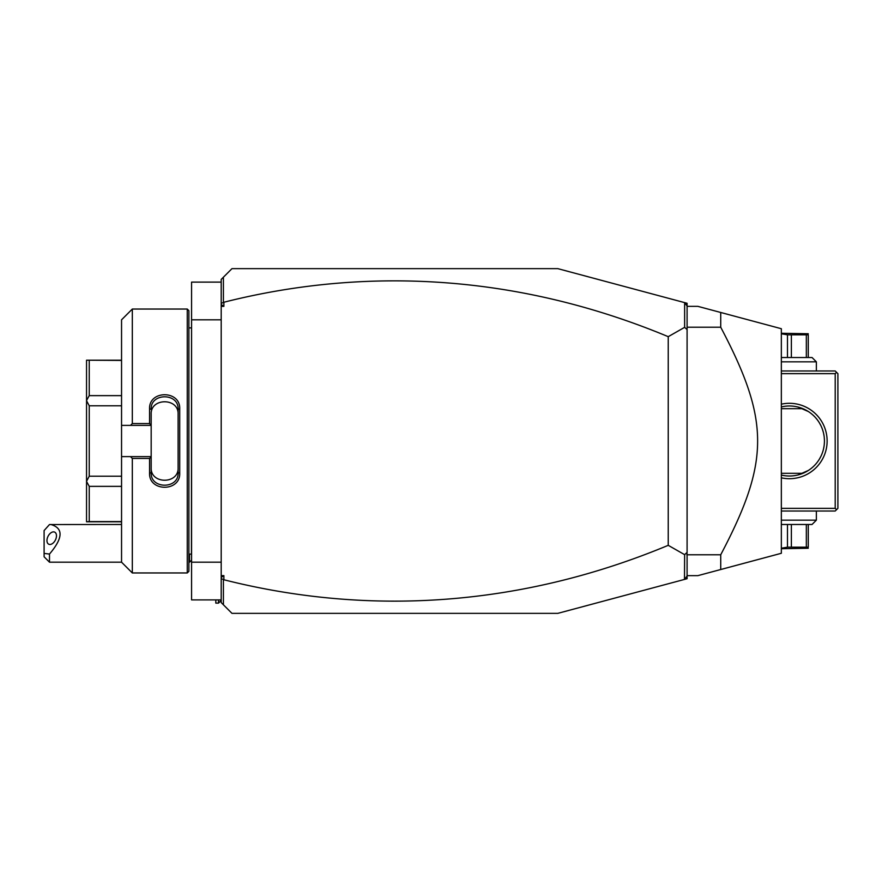<?xml version="1.0" encoding="UTF-8"?>
<svg xmlns="http://www.w3.org/2000/svg" width="882" height="882" viewBox="0 0 882 882"><rect width="100%" height="100%" fill="white"/><g stroke="black" fill="none" stroke-linecap="round" stroke-linejoin="round"><path stroke-width="1.32" d="M221.195 575.637L223.885 575.637L221.195 577.523L221.195 279.418L231.966 268.646L557.821 268.646L684.487 302.581L687.089 305.977L687.089 329.603L684.63 327.332L684.63 302.769M223.885 575.637L223.885 579.761A1371.069 969.494 -90 0 0 668.236 545.33L684.63 554.668L684.487 579.419L557.821 613.354L231.966 613.354L221.195 602.582L221.195 577.523M221.195 303.408L223.885 302.239L223.885 306.363L221.195 304.477M223.885 306.363L221.195 306.363M668.236 545.33L668.236 336.67L684.63 327.332M223.885 302.239A1371.069 969.494 90 0 1 668.236 336.67M223.885 579.761L221.195 578.592M223.411 604.798L223.411 580.113M687.089 555.825L687.089 576.023L684.63 579.231M684.487 579.419L687.089 578.713L687.089 576.023M684.487 302.581L687.089 303.287L687.089 305.977M223.411 301.887L223.411 277.202M684.63 554.668L687.089 552.397L687.089 329.603M687.089 552.397L686.946 555.219M687.089 306.352L697.86 306.352L720.726 312.471L720.726 327.222L687.089 327.222M720.726 312.471L781.342 328.721L720.726 312.471M687.089 575.648L697.86 575.648L781.342 553.279L781.342 328.721M777.582 554.293L720.726 569.529L720.726 554.778C769.92 461.33 769.92 420.67 720.726 327.222M687.089 554.778L720.726 554.778M836.555 509.675L835.21 508.33L835.21 373.67L836.555 372.325L837.9 373.67L837.9 508.33L835.21 511.02L781.342 511.02M835.21 508.33L781.342 508.33M835.21 373.67L781.342 373.67M781.342 404.177A37.706 37.706 0 0 1 827.129 441A37.706 37.706 0 0 1 781.342 477.823M836.555 372.325L835.21 370.98L781.342 370.98M816.291 418.553L816.886 419.292M817.515 420.108L818.066 420.868M818.165 421.001L818.816 421.971M819.455 422.996L820.668 425.201M821.219 426.348L821.737 427.527M821.837 427.77L822.211 428.718M822.641 429.931L823.358 432.367M823.645 433.602L824.086 436.061M824.24 437.296L824.416 439.765M824.416 442.235L824.24 444.704L824.416 442.235M824.086 445.939L823.645 448.398L824.086 445.939M822.211 453.282L821.837 454.241M821.737 454.473L821.219 455.652M820.668 456.799L819.455 459.004M818.816 460.029L818.397 460.647M818.055 461.154L817.515 461.892M819.731 458.53L820.117 457.846M781.342 406.933A35.004 35.004 0 0 1 824.438 441A35.004 35.004 0 0 1 781.342 475.067M808.97 470.051L808.364 470.437M808.221 470.536L798.166 474.902M790.294 475.993L791.154 475.971L790.294 475.993M792.025 475.916L792.731 475.85L792.025 475.916M794.638 475.618L795.52 475.475L794.638 475.618M808.221 411.464L798.166 407.098M792.731 406.15L792.025 406.084L792.731 406.15M786.832 406.084L786.116 406.15L786.832 406.084M784.219 406.382L783.337 406.525L784.219 406.382M808.364 411.563L808.97 411.949M802.896 408.686L781.342 408.686M781.342 473.314L802.896 473.314M781.342 361.829L816.357 361.829L816.357 370.98M816.357 361.829L812.046 357.519L781.342 357.519M808.276 357.519L808.276 334.829L791.375 334.829L791.375 357.519M806.335 357.519L806.335 334.829M787.483 357.519L787.483 334.829L791.375 334.829M787.483 334.829L781.342 333.782M781.342 333.275L808.276 333.749M781.342 520.171L816.357 520.171L816.357 511.02M816.357 520.171L812.046 524.481L781.342 524.481M808.276 524.481L808.276 547.171L787.483 547.171L787.483 524.481M781.342 548.218L787.483 547.171M791.375 524.481L791.375 547.171M808.276 548.251L781.342 548.725M806.335 524.481L806.335 547.171M221.195 599.892L191.57 599.892L191.57 562.187L221.195 562.187M221.195 282.108L191.57 282.108L191.57 319.813L221.195 319.813M191.57 562.187L191.57 319.813M188.88 554.105L191.46 554.105L191.57 326.814M187.26 572.958L188.88 571.338L188.88 310.662L187.26 309.042L187.26 572.958L132.322 572.958L132.322 458.453L130.503 456.622L121.551 456.622L121.551 562.187L132.322 572.958M132.322 423.547L132.322 309.042L121.551 319.813L121.551 425.378L130.503 425.378L132.322 423.547L149.565 423.547L149.565 408.917C148.716 390.009 180.578 390.031 179.719 408.917L179.719 473.083L178.109 472.686L178.109 409.314L179.719 408.917M130.503 425.378L151.175 425.378L151.175 456.821L149.565 458.453L132.322 458.453M149.565 423.547L151.175 425.378M151.175 425.179L151.175 414.32C150.304 397.595 178.991 397.606 178.109 414.32M149.565 408.917L151.175 409.314C150.293 392.633 178.991 392.644 178.109 409.314M179.719 473.083C180.578 491.969 148.716 491.991 149.565 473.083L149.565 458.453M149.565 473.083L151.175 472.686L151.175 456.821M151.175 456.622L130.503 456.622M121.551 425.378L121.551 456.622M121.551 405.786L89.236 405.786L86.546 400.693L86.546 360.209L121.551 360.418M121.551 395.643L89.236 395.643L86.546 400.516M121.551 476.214L89.236 476.214L89.236 405.786M121.551 486.357L89.236 486.357L86.546 481.484L86.546 400.693M89.236 476.214L86.546 481.307M121.551 521.582L89.236 521.582L89.236 486.357M89.236 521.582L86.546 521.791L86.546 481.484M89.236 395.643L89.236 360.418M151.175 467.68C150.315 484.405 178.969 484.405 178.109 467.68M178.109 472.686C179.002 489.345 150.293 489.367 151.175 472.686M191.57 560.136L189.52 562.187L189.52 554.105M49.491 562.187L44.1 556.796L44.1 553.411L49.491 554.05L49.491 562.187L121.551 562.187M44.1 553.411L44.1 530.567L49.491 524.547L121.551 524.481M49.491 554.05C63.118 538.053 63.57 528.208 50.836 524.481M56.481 535.804A6.736 4.123 -63.4 0 0 54.728 532.155A6.736 4.123 -63.4 0 0 49.679 533.93A6.736 4.123 -63.4 0 0 46.955 540.556A6.736 4.123 -63.4 0 0 48.708 544.205A6.736 4.123 -63.4 0 0 53.758 542.43A6.736 4.123 -63.4 0 0 56.481 535.804M221.195 600.433L218.504 603.123L218.504 599.892M218.504 603.123L215.814 603.123L215.814 599.892M191.46 554.105L191.57 555.186M132.322 309.042L187.26 309.042M121.551 521.791L86.546 521.791M121.551 360.209L86.546 360.209M188.88 327.895L191.46 327.895M188.88 562.187L189.52 562.187"/></g></svg>
